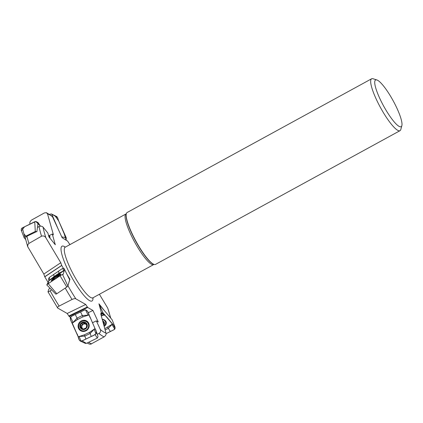 <?xml version="1.0" encoding="UTF-8"?>
<svg xmlns="http://www.w3.org/2000/svg" width="423" height="423" viewBox="0 0 423 423"><rect width="100%" height="100%" fill="white"/><g stroke="black" fill="none" stroke-linecap="round" stroke-linejoin="round"><path stroke-width="0.63" d="M63.355 268.24L61.716 265.501L60.78 262.725L45.896 237.821C44.833 236.113 43.379 235.574 41.539 236.198A70.821 14.482 -118.7 0 1 39.043 226.569C40.698 225.919 42.03 226.088 43.04 227.088L47.847 233.015L48.946 236.917L55.307 244.764L52.288 234.041L53.261 234.913L53.261 234.226L47.55 213.948L46.398 212.674L44.357 212.949L31.767 219.939C30.192 221.102 29.573 222.366 29.917 223.725L30.017 224.074M68.949 282.294L69.959 279.291L66.913 274.189M104.502 310.752L98.934 303.793L101.811 314.337L100.811 313.432L100.806 314.088L105.993 333.123C106.321 334.456 105.697 335.703 104.116 336.867A70.821 14.482 -118.7 0 1 98.924 333.467C100.457 332.504 100.938 331.209 100.362 329.565L96.338 320.867L98.247 321.956L92.928 310.45L87.677 307.458L85.732 304.465L75.802 298.807C75.114 298.442 73.861 298.664 72.042 299.463L59.13 306.078C57.56 307.013 57.089 307.674 57.713 308.071L67.194 313.469L69.139 316.462L70.477 317.229M99.394 294.271L107.728 308.103L110.773 318.165M46.398 212.674L52.278 216.269L62.181 237.768L67.553 241.02L69.499 244.039L70.202 244.462M50.062 288.253L48.851 289.057L47.973 291.791L57.713 308.071M41.539 236.198L28.917 243.431L27.839 244.706L27.717 246.657L43.828 274.056L44.769 276.827L48.328 282.781M39.043 226.569L37.446 227.347L36.912 231.471L26.929 236.261L25.629 237.425L25.449 238.598L27.823 247.053M52.288 234.041L49.057 235.643M98.924 333.467L97.285 334.281L97.787 335.836M104.116 336.867L90.771 344.174L89.417 344.121L87.159 343.005M87.677 307.458L69.139 316.462M52.029 290.252L55.825 294.117M47.973 291.669C47.958 292.044 48.677 291.77 50.131 290.834L51.617 289.845M401.85 125.631L400.808 129.501A29.578 6.049 -118.7 0 1 400.015 130.681L155.521 264.401A29.578 6.049 -118.7 0 1 154.406 264.518A29.578 6.049 -118.7 0 1 135.212 239.852A29.578 6.049 -118.7 0 1 126.44 213.377A29.578 6.049 -118.7 0 1 127.133 212.499L371.627 78.778A29.578 6.049 -118.7 0 1 373.049 78.747L376.867 79.958A26.617 5.441 -118.7 0 1 393.866 102.075A26.617 5.441 -118.7 0 1 401.85 125.631A26.617 5.441 -118.7 0 1 383.587 105.951A26.617 5.441 -118.7 0 1 376.867 79.958M400.015 130.681A29.578 6.049 -118.7 0 1 380.515 107.632A29.578 6.049 -118.7 0 1 371.627 78.778M100.986 314.744L101.811 314.337M44.769 276.827L61.716 265.501M69.584 279.545L69.959 279.291M92.928 310.45L88.18 312.756M96.338 320.867L92.489 322.738M102.768 321.29A3.543 2.559 -8.6 0 1 103.677 321.972A3.543 2.559 -8.6 0 1 103.688 324.547L103.688 323.727L103.688 324.547M103.746 324.885A3.849 2.781 171.4 0 0 102.683 320.978M103.958 325.657A5.102 3.685 171.4 0 0 105.628 322.368A5.102 3.685 171.4 0 0 102.287 319.518M103.688 323.727L103.281 322.961L103.677 321.972L102.858 321.543A2.712 1.962 171.4 0 1 102.847 321.58M103.587 321.877L103.683 322.522L103.677 321.972M58.829 275.495A3.543 0.582 144.3 0 1 58.792 275.579A3.543 0.582 144.3 0 1 57.174 277.218A3.543 0.582 144.3 0 1 54.287 279.143A3.543 0.582 144.3 0 1 53.282 279.534A3.543 0.582 144.3 0 1 53.055 279.354A3.543 0.582 144.3 0 1 54.71 277.631A3.543 0.582 144.3 0 1 57.597 275.701A3.543 0.582 144.3 0 1 58.829 275.495L58.051 275.791M55.677 278.371A3.849 0.629 -35.7 0 0 58.675 275.918A3.849 0.629 -35.7 0 0 58.501 275.209A3.849 0.629 -35.7 0 0 55.572 276.912A3.849 0.629 -35.7 0 0 53.028 279.138A3.849 0.629 -35.7 0 0 55.677 278.371M60.41 274.976A5.102 0.835 -35.7 0 0 60.383 274.86A5.102 0.835 -35.7 0 0 59.955 274.807A11.839 11.839 0 0 0 58.501 275.209M58.057 275.664A5.102 0.835 -35.7 0 0 56.946 276.341L57.597 275.701M54.329 278.239A5.102 0.835 -35.7 0 0 53.049 279.37L54.71 277.631L56.946 276.362L57.412 277.017M53.028 279.138A11.839 11.839 0 0 0 52.177 280.391A5.102 0.835 -35.7 0 0 52.092 280.814A5.102 0.835 -35.7 0 0 52.193 280.877M53.584 279.46L53.055 279.354M54.847 278.831L54.414 278.271M58.205 276.304L58.041 275.849M55.587 277.271L56.116 278.006M53.589 279.064L53.811 279.37M82.633 329.105L83.188 329.263L86.345 327.73L86.763 324.282A3.543 3.342 131.7 0 1 83.188 329.263A3.543 3.342 131.7 0 1 80.862 323.902A3.543 3.342 131.7 0 1 86.763 324.282L85.303 323.717L84.018 322.368L83.22 322.797L84.013 323.505L83.416 324.192A2.712 2.559 131.7 0 1 86.773 325.202M85.065 329.179A3.849 3.633 -48.3 0 0 85.843 322.691A3.849 3.633 -48.3 0 0 79.905 325.578A3.849 3.633 -48.3 0 0 85.065 329.179M85.668 330.389A5.102 4.817 -48.3 0 0 87.127 322.12A5.102 4.817 -48.3 0 0 80.137 322.723A5.102 4.817 -48.3 0 0 80.333 329.739A5.102 4.817 -48.3 0 0 85.668 330.389M89.174 324.912A5.102 4.817 -48.3 0 0 87.804 322.723L87.127 322.12M80.333 329.739L81.01 330.342A5.102 4.817 -48.3 0 0 83.342 331.447M82.961 329.231L82.141 328.126L80.449 327.349L80.862 323.902L83.22 322.797M80.687 327.725L80.449 327.349M84.6 322.548L84.806 322.897M86.763 324.282L86.096 323.796L86.821 324.446M86.847 324.531L85.166 323.611M83.828 329.168A2.712 2.559 131.7 0 1 82.929 328.814M82.39 328.327A2.712 2.559 131.7 0 1 83.416 324.192L82.575 324.261L81.739 323.516M84.822 323.119L84.013 323.505M81.665 325.625L81.835 326.397L81.221 327.915M82.517 324.208L81.465 325.446M80.582 326.477L81.375 327.185M82.273 328.227L83.283 329.263M49.639 214.287L51.389 213.938L57.57 217.549L56.682 216.534M57.57 217.549L58.58 220.69L66.258 237.8L61.769 236.859M51.913 214.493L57.628 227.807M66.131 240.301L66.258 237.8M115.077 327.302L112.158 319.804L115.093 327.349L114.966 328.861L114.046 329.707L106.073 333.668L114.443 329.459L113.972 325.71L106.527 316.727L101.351 312.655M114.802 326.815L103.159 313.046L99.119 304.46M112.767 324.113L111.884 324.557L108.33 328.343L105.126 329.935M112.158 319.804L99.331 304.645M101.197 315.537L103.82 315.024L101.123 312.692L103.159 313.046M104.809 314.691L101.309 315.933M104.788 328.692L112.65 323.97M102.213 319.249A5.737 4.14 -8.6 0 1 106.226 322.204A5.737 4.14 -8.6 0 1 104.153 326.376M66.802 287.053L67.897 286.07L62.514 274.411L60.04 275.78L66.802 287.053L56.793 293.742L48.233 283.674L60.04 275.78M62.514 274.411L63.201 274.358L64.28 270.487L64.116 268.663L69.631 279.677M67.897 286.07L69.663 279.74M46.831 284.891L48.883 280.703L48.048 283.801L48.883 280.703L48.439 279.143L49.237 277.509L61.975 268.838L62.953 268.335L64.058 268.468M48.883 280.703L54.181 276.446L59.024 273.205L64.28 270.408M48.233 283.674L46.837 284.885M64.28 270.487L48.888 280.777M52.743 280.661A5.737 0.941 144.3 0 1 51.395 280.92A5.737 0.941 144.3 0 1 51.368 280.692A5.737 0.941 144.3 0 1 55.995 276.452A5.737 0.941 144.3 0 1 60.711 274.231A5.737 0.941 144.3 0 1 58.739 276.647M56.793 293.742L55.873 294.165L46.763 284.896M78.276 336.983L70.419 319.635L70.541 317.134L71.45 316.346L84.367 310.07L85.546 309.842L87.566 311.307L95.122 328.798C96.079 330.178 96.481 331.695 96.333 333.35C94.932 334.757 93.229 335.804 91.231 336.491L81.554 341.118C77.853 341.044 78.826 336.095 76.716 333.372L72.164 322.897C70.953 321.295 70.318 319.571 70.25 317.721C71.55 316.224 73.221 315.151 75.262 314.495L84.944 309.879C88.888 310.17 88.74 315.849 90.58 318.339L95.122 328.798L94.202 329.247L90.131 333.483L84.833 336.058L79.196 336.534L78.276 336.983L79.302 340.118L80.238 341.033L82.12 340.917L95.038 334.641L95.989 333.895L96.391 331.637L98.014 336.528L97.343 338.056L86.398 343.376L81.808 340.737M72.164 322.897L73.084 322.453L77.039 318.117L82.342 315.542L88.09 315.161L89.01 314.717M96.391 331.637L95.122 328.798M78.207 336.798L84.341 334.842L89.644 332.267L95.043 328.618M89.094 314.913L82.956 316.864L77.652 319.439L72.259 323.093M88.761 323.373A5.737 5.409 131.7 0 1 87.265 329.887A5.737 5.409 131.7 0 1 80.714 330.765A5.737 5.409 131.7 0 1 79.609 322.252A5.737 5.409 131.7 0 1 88.196 322.379A5.737 5.409 131.7 0 1 88.761 323.373M94.868 334.392L97.343 338.056M80.185 341.012L85.372 343.397L86.398 343.376M25.676 239.555L24.159 237.731L21.25 230.292M22.282 227.902L34.749 221.731L35.299 231.455L24.735 236.684L22.282 227.902L21.43 228.632L21.229 230.244M37.499 227.32L38.065 222.577L35.913 221.462L34.749 221.731M38.065 222.577L40.471 226.183L35.786 221.462L24.55 226.781L21.504 230.752M49.639 237.356L48.465 235.204L49.628 236.066L49.644 237.779M49.951 236.684L49.628 236.066M35.299 231.455L36.986 231.645M24.285 237.932L24.735 236.684M66.2 240.201L64.122 233.602L58.681 220.917L55.418 216.386M23.963 233.924L25.851 236.129M93.012 297.76A31.223 6.382 -118.7 0 1 70.572 275.098A31.223 6.382 -118.7 0 1 65.322 247.132M43.04 227.088A67.865 13.88 61.3 0 0 45.896 237.821M67.966 285.837A67.865 13.88 61.3 0 0 75.802 298.807M100.362 329.565A67.865 13.88 61.3 0 0 105.993 333.123M110.53 317.885A67.865 13.88 61.3 0 0 107.728 308.103M52.589 216.788A67.865 13.88 61.3 0 0 47.55 213.948M26.929 236.261A70.821 14.482 61.3 0 0 28.917 243.431M88.671 342.27A70.821 14.482 61.3 0 0 91.527 343.867M87.439 306.945L68.901 315.949M50.131 290.834A70.821 14.482 61.3 0 0 59.13 306.078M72.042 299.463A70.821 14.482 -118.7 0 1 65.227 288.105M154.136 264.46L153.686 264.576A28.854 5.901 -118.7 0 1 134.662 242.093A28.854 5.901 -118.7 0 1 125.996 213.948L126.34 213.631A29.388 6.012 61.3 0 0 135.048 239.957A29.388 6.012 61.3 0 0 154.12 264.454L154.406 264.518M125.996 213.948L65.216 247.191A28.854 5.901 61.3 0 0 73.094 273.877A28.854 5.901 61.3 0 0 92.907 297.818L92.563 298.136M101.525 313.977L100.864 314.31M43.828 274.056L60.78 262.725M61.769 265.348L44.822 276.674M67.194 313.469L85.732 304.465M52.674 234.516L53.261 234.226M103.624 322.516L103.519 321.818M55.625 277.298L56.127 278.001M56.941 276.42L57.385 277.039M53.658 279.058L53.864 279.349M54.525 278.434L54.826 278.847M86.054 323.838L86.842 324.536M81.787 323.563L82.575 324.261M83.231 322.86L84.013 323.563M80.645 326.466L81.433 327.164M82.517 328.766L83.056 329.247M111.772 324.409L114.892 328.972M110.371 331.532L108.103 327.999A4.246 1.19 63.6 0 0 107.78 327.555L107.579 327.307M103.926 315.13L104.708 314.58M105.946 321.501A5.584 4.034 -8.6 0 1 105.655 322.807M105.523 320.888A5.245 3.791 -8.6 0 1 105.48 321.417M62.953 268.335L63.445 271.048M59.072 273.771L58.49 271.164M49.724 280.216L49.237 277.509M53.647 274.405L54.229 277.012M73.174 322.649L70.541 317.134M75.262 314.495L77.235 318.519A4.246 0.56 -115.9 0 1 77.499 319.085L77.652 319.439M80.983 341.181L79.122 336.348M84.341 334.842L85.927 339.066M94.128 329.062L95.989 333.895M91.231 336.491L89.644 332.267M85.546 309.842L88.18 315.357M82.956 316.864L82.797 316.51A4.246 0.56 64.1 0 0 82.538 315.944L80.56 311.92M81.026 330.929A5.584 5.272 131.7 0 1 78.784 326.207M83.447 320.983A5.584 5.272 131.7 0 1 88.391 322.67M82.596 331.399A5.245 4.949 131.7 0 1 80.111 329.528M86.895 321.924A5.245 4.949 131.7 0 1 89.036 324.177M126.334 213.647L126.44 213.377M153.686 264.576L92.907 297.818M64.761 247.307L65.216 247.191M105.38 320.729L105.628 322.368M102.99 321.083L103.291 323.087M56.693 216.539L51.389 213.938M69.663 279.698L64.069 268.494M49.946 238.149L49.956 236.684"/></g></svg>
